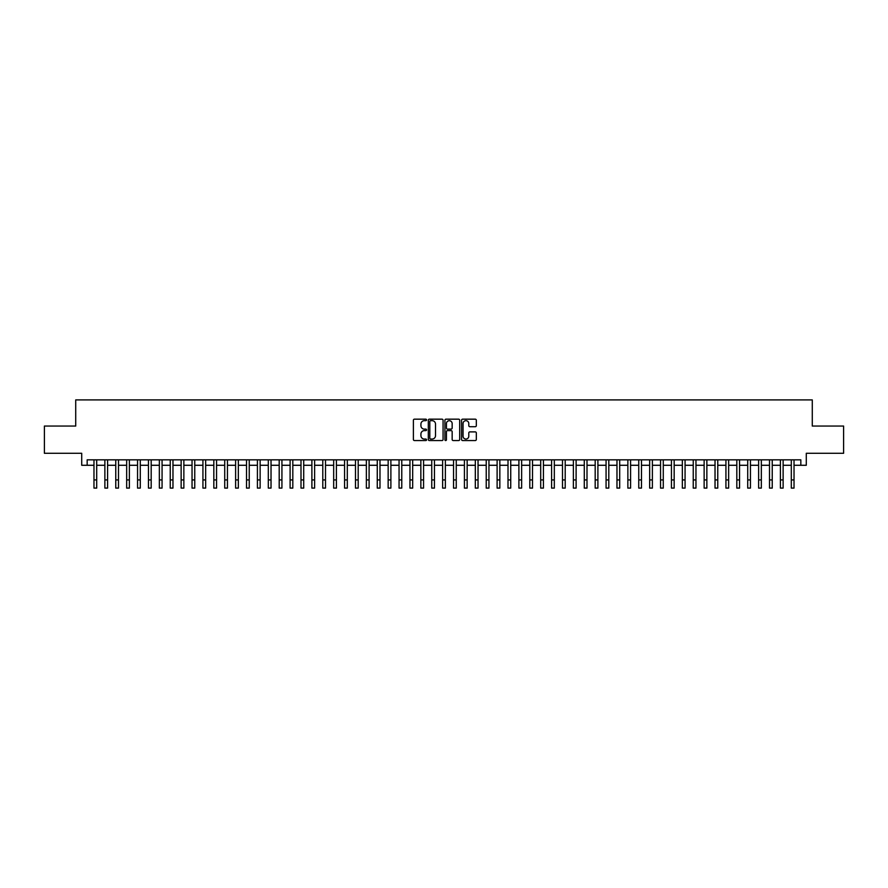 <?xml version="1.0" encoding="UTF-8"?>
<svg xmlns="http://www.w3.org/2000/svg" width="888" height="888" viewBox="0 0 888 888"><rect width="100%" height="100%" fill="white"/><g stroke="black" fill="none" stroke-linecap="round" stroke-linejoin="round"><path stroke-width="1.33" d="M426.562 419.913A0.744 0.744 0 0 0 425.818 419.169L414.452 419.169A1.066 1.066 0 0 0 413.386 420.235L413.386 439.493A1.066 1.066 0 0 0 414.452 440.559L425.818 440.559A0.744 0.744 0 0 0 426.562 439.804A0.744 0.744 0 0 0 425.818 439.061L424.353 439.061A3.419 3.419 0 0 1 420.923 435.642L420.923 434.032A3.419 3.419 0 0 1 424.353 430.613L425.818 430.613A0.744 0.744 0 0 0 426.562 429.859A0.744 0.744 0 0 0 425.818 429.115L424.353 429.115A3.419 3.419 0 0 1 420.923 425.696L420.923 424.087A3.419 3.419 0 0 1 424.353 420.668L425.818 420.668A0.744 0.744 0 0 0 426.562 419.913M475.258 426.706A1.066 1.066 0 0 0 476.323 425.641L476.323 420.235A1.066 1.066 0 0 0 475.258 419.169L462.637 419.169A1.066 1.066 0 0 0 461.571 420.235L461.571 439.493A1.066 1.066 0 0 0 462.637 440.559L475.258 440.559A1.066 1.066 0 0 0 476.323 439.493L476.323 432.967A1.066 1.066 0 0 0 475.258 431.89L469.852 431.89A1.066 1.066 0 0 0 468.786 432.967L468.786 436.197A2.864 2.864 0 0 1 465.923 439.061A2.864 2.864 0 0 1 463.059 436.197L463.059 423.532A2.864 2.864 0 0 1 465.923 420.668A2.864 2.864 0 0 1 468.786 423.532L468.786 425.641A1.066 1.066 0 0 0 469.852 426.706L475.258 426.706M87.168 465.279L87.168 459.829L800.832 459.829L800.832 465.279L806.282 465.279L806.282 453.291L843.6 453.291L843.6 426.051L812.276 426.051L812.276 399.9L75.724 399.9L75.724 426.051L44.4 426.051L44.4 453.291L81.718 453.291L81.718 465.279L93.973 465.279M443.068 420.235A1.066 1.066 0 0 0 441.991 419.169L429.37 419.169A1.066 1.066 0 0 0 428.305 420.235L428.305 439.493A1.066 1.066 0 0 0 429.37 440.559L441.991 440.559A1.066 1.066 0 0 0 443.068 439.493L443.068 420.235M446.009 419.169L458.63 419.169A1.066 1.066 0 0 1 459.695 420.235L459.695 439.493A1.066 1.066 0 0 1 458.63 440.559L453.224 440.559A1.066 1.066 0 0 1 452.159 439.493L452.159 431.679A1.066 1.066 0 0 0 451.082 430.613L447.508 430.613A1.066 1.066 0 0 0 446.431 431.679L446.431 439.804A0.744 0.744 0 0 1 445.687 440.559A0.744 0.744 0 0 1 444.932 439.804L444.932 420.235A1.066 1.066 0 0 1 446.009 419.169M96.703 465.279L104.873 465.279M107.592 465.279L115.762 465.279M118.493 465.279L126.662 465.279M129.382 465.279L137.562 465.279M140.282 465.279L148.451 465.279M151.182 465.279L159.352 465.279M162.071 465.279L170.241 465.279M172.971 465.279L181.141 465.279M183.86 465.279L192.041 465.279M194.761 465.279L202.93 465.279M205.661 465.279L213.83 465.279M216.55 465.279L224.72 465.279M227.45 465.279L235.62 465.279M238.339 465.279L246.52 465.279M249.239 465.279L257.409 465.279M260.14 465.279L268.309 465.279M271.029 465.279L279.198 465.279M281.929 465.279L290.099 465.279M292.818 465.279L300.999 465.279M303.718 465.279L311.888 465.279M314.618 465.279L322.788 465.279M325.508 465.279L333.677 465.279M336.408 465.279L344.577 465.279M347.297 465.279L355.478 465.279M358.197 465.279L366.367 465.279M369.097 465.279L377.267 465.279M379.986 465.279L388.156 465.279M390.887 465.279L399.056 465.279M401.776 465.279L409.956 465.279M412.676 465.279L420.845 465.279M423.576 465.279L431.746 465.279M434.465 465.279L442.635 465.279M445.365 465.279L453.535 465.279M456.254 465.279L464.424 465.279M467.155 465.279L475.324 465.279M478.044 465.279L486.224 465.279M488.944 465.279L497.114 465.279M499.844 465.279L508.014 465.279M510.733 465.279L518.903 465.279M521.633 465.279L529.803 465.279M532.523 465.279L540.703 465.279M543.423 465.279L551.592 465.279M554.323 465.279L562.493 465.279M565.212 465.279L573.382 465.279M576.112 465.279L584.282 465.279M587.001 465.279L595.182 465.279M597.902 465.279L606.071 465.279M608.802 465.279L616.971 465.279M619.691 465.279L627.86 465.279M630.591 465.279L638.761 465.279M641.48 465.279L649.661 465.279M652.38 465.279L660.55 465.279M663.28 465.279L671.45 465.279M674.17 465.279L682.339 465.279M685.07 465.279L693.239 465.279M695.959 465.279L704.14 465.279M706.859 465.279L715.029 465.279M717.759 465.279L725.929 465.279M728.648 465.279L736.818 465.279M739.549 465.279L747.718 465.279M750.438 465.279L758.618 465.279M761.338 465.279L769.508 465.279M772.238 465.279L780.408 465.279M783.127 465.279L791.297 465.279M794.027 465.279L800.832 465.279M430.547 420.668A0.744 0.744 0 0 0 429.803 421.411L429.803 438.317A0.744 0.744 0 0 0 430.547 439.061L432.101 439.061A3.419 3.419 0 0 0 435.52 435.642L435.52 424.087A3.419 3.419 0 0 0 432.101 420.668L430.547 420.668M452.159 423.576A2.864 2.864 0 0 0 449.295 420.723A2.864 2.864 0 0 0 446.431 423.576L446.431 428.049A1.066 1.066 0 0 0 447.508 429.115L451.082 429.115A1.066 1.066 0 0 0 452.159 428.049L452.159 423.576M93.973 479.931L96.703 479.931L96.703 488.1L93.973 488.1L93.973 459.829M96.703 479.931L96.703 459.829M104.873 479.931L107.592 479.931L107.592 488.1L104.873 488.1L104.873 459.829M107.592 479.931L107.592 459.829M115.762 479.931L118.493 479.931L118.493 488.1L115.762 488.1L115.762 459.829M118.493 479.931L118.493 459.829M126.662 479.931L129.382 479.931L129.382 488.1L126.662 488.1L126.662 459.829M129.382 479.931L129.382 459.829M137.562 479.931L140.282 479.931L140.282 488.1L137.562 488.1L137.562 459.829M140.282 479.931L140.282 459.829M148.451 479.931L151.182 479.931L151.182 488.1L148.451 488.1L148.451 459.829M151.182 479.931L151.182 459.829M159.352 479.931L162.071 479.931L162.071 488.1L159.352 488.1L159.352 459.829M162.071 479.931L162.071 459.829M170.241 479.931L172.971 479.931L172.971 488.1L170.241 488.1L170.241 459.829M172.971 479.931L172.971 459.829M181.141 479.931L183.86 479.931L183.86 488.1L181.141 488.1L181.141 459.829M183.86 479.931L183.86 459.829M192.041 479.931L194.761 479.931L194.761 488.1L192.041 488.1L192.041 459.829M194.761 479.931L194.761 459.829M202.93 479.931L205.661 479.931L205.661 488.1L202.93 488.1L202.93 459.829M205.661 479.931L205.661 459.829M213.83 479.931L216.55 479.931L216.55 488.1L213.83 488.1L213.83 459.829M216.55 479.931L216.55 459.829M224.72 479.931L227.45 479.931L227.45 488.1L224.72 488.1L224.72 459.829M227.45 479.931L227.45 459.829M235.62 479.931L238.339 479.931L238.339 488.1L235.62 488.1L235.62 459.829M238.339 479.931L238.339 459.829M246.52 479.931L249.239 479.931L249.239 488.1L246.52 488.1L246.52 459.829M249.239 479.931L249.239 459.829M257.409 479.931L260.14 479.931L260.14 488.1L257.409 488.1L257.409 459.829M260.14 479.931L260.14 459.829M268.309 479.931L271.029 479.931L271.029 488.1L268.309 488.1L268.309 459.829M271.029 479.931L271.029 459.829M279.198 479.931L281.929 479.931L281.929 488.1L279.198 488.1L279.198 459.829M281.929 479.931L281.929 459.829M290.099 479.931L292.818 479.931L292.818 488.1L290.099 488.1L290.099 459.829M292.818 479.931L292.818 459.829M300.999 479.931L303.718 479.931L303.718 488.1L300.999 488.1L300.999 459.829M303.718 479.931L303.718 459.829M311.888 479.931L314.618 479.931L314.618 488.1L311.888 488.1L311.888 459.829M314.618 479.931L314.618 459.829M322.788 479.931L325.508 479.931L325.508 488.1L322.788 488.1L322.788 459.829M325.508 479.931L325.508 459.829M333.677 479.931L336.408 479.931L336.408 488.1L333.677 488.1L333.677 459.829M336.408 479.931L336.408 459.829M344.577 479.931L347.297 479.931L347.297 488.1L344.577 488.1L344.577 459.829M347.297 479.931L347.297 459.829M355.478 479.931L358.197 479.931L358.197 488.1L355.478 488.1L355.478 459.829M358.197 479.931L358.197 459.829M366.367 479.931L369.097 479.931L369.097 488.1L366.367 488.1L366.367 459.829M369.097 479.931L369.097 459.829M377.267 479.931L379.986 479.931L379.986 488.1L377.267 488.1L377.267 459.829M379.986 479.931L379.986 459.829M388.156 479.931L390.887 479.931L390.887 488.1L388.156 488.1L388.156 459.829M390.887 479.931L390.887 459.829M399.056 479.931L401.776 479.931L401.776 488.1L399.056 488.1L399.056 459.829M401.776 479.931L401.776 459.829M409.956 479.931L412.676 479.931L412.676 488.1L409.956 488.1L409.956 459.829M412.676 479.931L412.676 459.829M420.845 479.931L423.576 479.931L423.576 488.1L420.845 488.1L420.845 459.829M423.576 479.931L423.576 459.829M431.746 479.931L434.465 479.931L434.465 488.1L431.746 488.1L431.746 459.829M434.465 479.931L434.465 459.829M442.635 479.931L445.365 479.931L445.365 488.1L442.635 488.1L442.635 459.829M445.365 479.931L445.365 459.829M453.535 479.931L456.254 479.931L456.254 488.1L453.535 488.1L453.535 459.829M456.254 479.931L456.254 459.829M464.424 479.931L467.155 479.931L467.155 488.1L464.424 488.1L464.424 459.829M467.155 479.931L467.155 459.829M475.324 479.931L478.044 479.931L478.044 488.1L475.324 488.1L475.324 459.829M478.044 479.931L478.044 459.829M486.224 479.931L488.944 479.931L488.944 488.1L486.224 488.1L486.224 459.829M488.944 479.931L488.944 459.829M497.114 479.931L499.844 479.931L499.844 488.1L497.114 488.1L497.114 459.829M499.844 479.931L499.844 459.829M508.014 479.931L510.733 479.931L510.733 488.1L508.014 488.1L508.014 459.829M510.733 479.931L510.733 459.829M518.903 479.931L521.633 479.931L521.633 488.1L518.903 488.1L518.903 459.829M521.633 479.931L521.633 459.829M529.803 479.931L532.523 479.931L532.523 488.1L529.803 488.1L529.803 459.829M532.523 479.931L532.523 459.829M540.703 479.931L543.423 479.931L543.423 488.1L540.703 488.1L540.703 459.829M543.423 479.931L543.423 459.829M551.592 479.931L554.323 479.931L554.323 488.1L551.592 488.1L551.592 459.829M554.323 479.931L554.323 459.829M562.493 479.931L565.212 479.931L565.212 488.1L562.493 488.1L562.493 459.829M565.212 479.931L565.212 459.829M573.382 479.931L576.112 479.931L576.112 488.1L573.382 488.1L573.382 459.829M576.112 479.931L576.112 459.829M584.282 479.931L587.001 479.931L587.001 488.1L584.282 488.1L584.282 459.829M587.001 479.931L587.001 459.829M595.182 479.931L597.902 479.931L597.902 488.1L595.182 488.1L595.182 459.829M597.902 479.931L597.902 459.829M606.071 479.931L608.802 479.931L608.802 488.1L606.071 488.1L606.071 459.829M608.802 479.931L608.802 459.829M616.971 479.931L619.691 479.931L619.691 488.1L616.971 488.1L616.971 459.829M619.691 479.931L619.691 459.829M627.86 479.931L630.591 479.931L630.591 488.1L627.86 488.1L627.86 459.829M630.591 479.931L630.591 459.829M638.761 479.931L641.48 479.931L641.48 488.1L638.761 488.1L638.761 459.829M641.48 479.931L641.48 459.829M649.661 479.931L652.38 479.931L652.38 488.1L649.661 488.1L649.661 459.829M652.38 479.931L652.38 459.829M660.55 479.931L663.28 479.931L663.28 488.1L660.55 488.1L660.55 459.829M663.28 479.931L663.28 459.829M671.45 479.931L674.17 479.931L674.17 488.1L671.45 488.1L671.45 459.829M674.17 479.931L674.17 459.829M682.339 479.931L685.07 479.931L685.07 488.1L682.339 488.1L682.339 459.829M685.07 479.931L685.07 459.829M693.239 479.931L695.959 479.931L695.959 488.1L693.239 488.1L693.239 459.829M695.959 479.931L695.959 459.829M704.14 479.931L706.859 479.931L706.859 488.1L704.14 488.1L704.14 459.829M706.859 479.931L706.859 459.829M715.029 479.931L717.759 479.931L717.759 488.1L715.029 488.1L715.029 459.829M717.759 479.931L717.759 459.829M725.929 479.931L728.648 479.931L728.648 488.1L725.929 488.1L725.929 459.829M728.648 479.931L728.648 459.829M736.818 479.931L739.549 479.931L739.549 488.1L736.818 488.1L736.818 459.829M739.549 479.931L739.549 459.829M747.718 479.931L750.438 479.931L750.438 488.1L747.718 488.1L747.718 459.829M750.438 479.931L750.438 459.829M758.618 479.931L761.338 479.931L761.338 488.1L758.618 488.1L758.618 459.829M761.338 479.931L761.338 459.829M769.508 479.931L772.238 479.931L772.238 488.1L769.508 488.1L769.508 459.829M772.238 479.931L772.238 459.829M780.408 479.931L783.127 479.931L783.127 488.1L780.408 488.1L780.408 459.829M783.127 479.931L783.127 459.829M791.297 479.931L794.027 479.931L794.027 488.1L791.297 488.1L791.297 459.829M794.027 479.931L794.027 459.829"/></g></svg>
